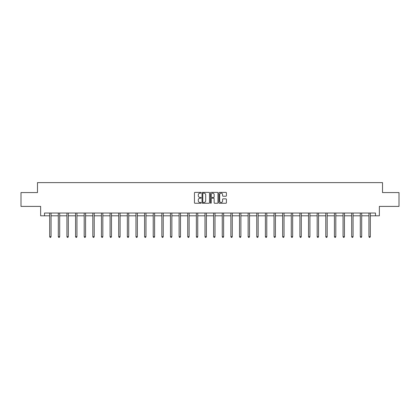 <?xml version="1.0" encoding="UTF-8"?>
<svg xmlns="http://www.w3.org/2000/svg" width="420" height="420" viewBox="0 0 420 420"><rect width="100%" height="100%" fill="white"/><g stroke="black" fill="none" stroke-linecap="round" stroke-linejoin="round"><path stroke-width="0.63" d="M201.149 192.775A0.378 0.378 0 0 0 200.771 192.397L195.001 192.397A0.541 0.541 0 0 0 194.46 192.938L194.46 202.713A0.541 0.541 0 0 0 195.001 203.254L200.771 203.254A0.378 0.378 0 0 0 201.149 202.876A0.378 0.378 0 0 0 200.771 202.493L200.025 202.493A1.738 1.738 0 0 1 198.287 200.76L198.287 199.941A1.738 1.738 0 0 1 200.025 198.209L200.771 198.209A0.378 0.378 0 0 0 201.149 197.825A0.378 0.378 0 0 0 200.771 197.447L200.025 197.447A1.738 1.738 0 0 1 198.287 195.709L198.287 194.896A1.738 1.738 0 0 1 200.025 193.158L200.771 193.158A0.378 0.378 0 0 0 201.149 192.775M225.866 196.224A0.541 0.541 0 0 0 226.412 195.683L226.412 192.938A0.541 0.541 0 0 0 225.866 192.397L219.46 192.397A0.541 0.541 0 0 0 218.92 192.938L218.92 202.713A0.541 0.541 0 0 0 219.46 203.254L225.866 203.254A0.541 0.541 0 0 0 226.412 202.713L226.412 199.4A0.541 0.541 0 0 0 225.866 198.859L223.125 198.859A0.541 0.541 0 0 0 222.584 199.4L222.584 201.043A1.454 1.454 0 0 1 221.13 202.493A1.454 1.454 0 0 1 219.676 201.043L219.676 194.607A1.454 1.454 0 0 1 221.13 193.158A1.454 1.454 0 0 1 222.584 194.607L222.584 195.683A0.541 0.541 0 0 0 223.125 196.224L225.866 196.224M44.51 215.801L44.51 213.035L375.491 213.035L375.491 215.801L379.365 215.801L379.365 206.399L399 206.399L399 192.57L382.515 192.57L382.515 182.616L37.485 182.616L37.485 192.57L21 192.57L21 206.399L40.635 206.399L40.635 215.801L49.681 215.801M209.528 192.938A0.541 0.541 0 0 0 208.982 192.397L202.577 192.397A0.541 0.541 0 0 0 202.031 192.938L202.031 202.713A0.541 0.541 0 0 0 202.577 203.254L208.982 203.254A0.541 0.541 0 0 0 209.528 202.713L209.528 192.938M211.019 192.397L217.423 192.397A0.541 0.541 0 0 1 217.97 192.938L217.97 202.713A0.541 0.541 0 0 1 217.423 203.254L214.683 203.254A0.541 0.541 0 0 1 214.142 202.713L214.142 198.749A0.541 0.541 0 0 0 213.596 198.209L211.78 198.209A0.541 0.541 0 0 0 211.234 198.749L211.234 202.876A0.378 0.378 0 0 1 210.856 203.254A0.378 0.378 0 0 1 210.472 202.876L210.472 192.938A0.541 0.541 0 0 1 211.019 192.397M51.062 215.801L58.307 215.801M59.693 215.801L66.938 215.801M68.318 215.801L75.563 215.801M76.949 215.801L84.194 215.801M85.575 215.801L92.82 215.801M94.206 215.801L101.451 215.801M102.832 215.801L110.082 215.801M111.463 215.801L118.708 215.801M120.089 215.801L127.339 215.801M128.72 215.801L135.965 215.801M137.351 215.801L144.596 215.801M145.976 215.801L153.221 215.801M154.607 215.801L161.852 215.801M163.233 215.801L170.478 215.801M171.864 215.801L179.109 215.801M180.49 215.801L187.735 215.801M189.121 215.801L196.366 215.801M197.747 215.801L204.997 215.801M206.378 215.801L213.623 215.801M215.003 215.801L222.254 215.801M223.634 215.801L230.879 215.801M232.265 215.801L239.51 215.801M240.891 215.801L248.136 215.801M249.522 215.801L256.767 215.801M258.148 215.801L265.393 215.801M266.779 215.801L274.024 215.801M275.405 215.801L282.649 215.801M284.036 215.801L291.281 215.801M292.661 215.801L299.911 215.801M301.292 215.801L308.537 215.801M309.918 215.801L317.168 215.801M318.549 215.801L325.794 215.801M327.18 215.801L334.425 215.801M335.806 215.801L343.051 215.801M344.437 215.801L351.682 215.801M353.062 215.801L360.308 215.801M361.694 215.801L368.939 215.801M370.319 215.801L375.491 215.801M203.175 193.158A0.378 0.378 0 0 0 202.792 193.536L202.792 202.115A0.378 0.378 0 0 0 203.175 202.493L203.963 202.493A1.738 1.738 0 0 0 205.695 200.76L205.695 194.896A1.738 1.738 0 0 0 203.963 193.158L203.175 193.158M214.142 194.639A1.454 1.454 0 0 0 212.688 193.184A1.454 1.454 0 0 0 211.234 194.639L211.234 196.901A0.541 0.541 0 0 0 211.78 197.447L213.596 197.447A0.541 0.541 0 0 0 214.142 196.901L214.142 194.639M51.135 213.035L51.104 213.119A0.551 0.551 0 0 0 51.062 213.323L51.062 236.665L49.681 236.665L49.681 213.323A0.551 0.551 0 0 0 49.639 213.119L49.607 213.035M51.062 236.665L50.647 237.384L50.096 237.384L49.681 236.665M59.761 213.035L59.729 213.119A0.551 0.551 0 0 0 59.693 213.323L59.693 236.665L58.307 236.665L58.307 213.323A0.551 0.551 0 0 0 58.27 213.119L58.233 213.035M59.693 236.665L59.278 237.384L58.721 237.384L58.307 236.665M68.392 213.035L68.36 213.119A0.551 0.551 0 0 0 68.318 213.323L68.318 236.665L66.938 236.665L66.938 213.323A0.551 0.551 0 0 0 66.895 213.119L66.864 213.035M68.318 236.665L67.904 237.384L67.352 237.384L66.938 236.665M77.023 213.035L76.986 213.119A0.551 0.551 0 0 0 76.949 213.323L76.949 236.665L75.563 236.665L75.563 213.323A0.551 0.551 0 0 0 75.527 213.119L75.49 213.035M76.949 236.665L76.535 237.384L75.978 237.384L75.563 236.665M85.648 213.035L85.617 213.119A0.551 0.551 0 0 0 85.575 213.323L85.575 236.665L84.194 236.665L84.194 213.323A0.551 0.551 0 0 0 84.152 213.119L84.121 213.035M85.575 236.665L85.16 237.384L84.609 237.384L84.194 236.665M94.28 213.035L94.243 213.119A0.551 0.551 0 0 0 94.206 213.323L94.206 236.665L92.82 236.665L92.82 213.323A0.551 0.551 0 0 0 92.783 213.119L92.752 213.035M94.206 236.665L93.791 237.384L93.235 237.384L92.82 236.665M102.905 213.035L102.874 213.119A0.551 0.551 0 0 0 102.832 213.323L102.832 236.665L101.451 236.665L101.451 213.323A0.551 0.551 0 0 0 101.409 213.119L101.377 213.035M102.832 236.665L102.417 237.384L101.866 237.384L101.451 236.665M111.536 213.035L111.505 213.119A0.551 0.551 0 0 0 111.463 213.323L111.463 236.665L110.082 236.665L110.082 213.323A0.551 0.551 0 0 0 110.04 213.119L110.008 213.035M111.463 236.665L111.048 237.384L110.497 237.384L110.082 236.665M120.162 213.035L120.13 213.119A0.551 0.551 0 0 0 120.089 213.323L120.089 236.665L118.708 236.665L118.708 213.323A0.551 0.551 0 0 0 118.666 213.119L118.634 213.035M120.089 236.665L119.674 237.384L119.123 237.384L118.708 236.665M128.793 213.035L128.762 213.119A0.551 0.551 0 0 0 128.72 213.323L128.72 236.665L127.339 236.665L127.339 213.323A0.551 0.551 0 0 0 127.297 213.119L127.265 213.035M128.72 236.665L128.305 237.384L127.754 237.384L127.339 236.665M137.419 213.035L137.387 213.119A0.551 0.551 0 0 0 137.351 213.323L137.351 236.665L135.965 236.665L135.965 213.323A0.551 0.551 0 0 0 135.928 213.119L135.891 213.035M137.351 236.665L136.936 237.384L136.379 237.384L135.965 236.665M146.05 213.035L146.018 213.119A0.551 0.551 0 0 0 145.976 213.323L145.976 236.665L144.596 236.665L144.596 213.323A0.551 0.551 0 0 0 144.553 213.119L144.522 213.035M145.976 236.665L145.561 237.384L145.01 237.384L144.596 236.665M154.675 213.035L154.644 213.119A0.551 0.551 0 0 0 154.607 213.323L154.607 236.665L153.221 236.665L153.221 213.323A0.551 0.551 0 0 0 153.184 213.119L153.148 213.035M154.607 236.665L154.192 237.384L153.636 237.384L153.221 236.665M163.306 213.035L163.275 213.119A0.551 0.551 0 0 0 163.233 213.323L163.233 236.665L161.852 236.665L161.852 213.323A0.551 0.551 0 0 0 161.81 213.119L161.779 213.035M163.233 236.665L162.818 237.384L162.267 237.384L161.852 236.665M171.938 213.035L171.901 213.119A0.551 0.551 0 0 0 171.864 213.323L171.864 236.665L170.478 236.665L170.478 213.323A0.551 0.551 0 0 0 170.441 213.119L170.41 213.035M171.864 236.665L171.449 237.384L170.893 237.384L170.478 236.665M180.563 213.035L180.532 213.119A0.551 0.551 0 0 0 180.49 213.323L180.49 236.665L179.109 236.665L179.109 213.323A0.551 0.551 0 0 0 179.067 213.119L179.035 213.035M180.49 236.665L180.075 237.384L179.524 237.384L179.109 236.665M189.194 213.035L189.158 213.119A0.551 0.551 0 0 0 189.121 213.323L189.121 236.665L187.735 236.665L187.735 213.323A0.551 0.551 0 0 0 187.698 213.119L187.666 213.035M189.121 236.665L188.706 237.384L188.15 237.384L187.735 236.665M197.82 213.035L197.788 213.119A0.551 0.551 0 0 0 197.747 213.323L197.747 236.665L196.366 236.665L196.366 213.323A0.551 0.551 0 0 0 196.324 213.119L196.292 213.035M197.747 236.665L197.332 237.384L196.781 237.384L196.366 236.665M206.451 213.035L206.419 213.119A0.551 0.551 0 0 0 206.378 213.323L206.378 236.665L204.997 236.665L204.997 213.323A0.551 0.551 0 0 0 204.955 213.119L204.923 213.035M206.378 236.665L205.963 237.384L205.412 237.384L204.997 236.665M215.077 213.035L215.045 213.119A0.551 0.551 0 0 0 215.003 213.323L215.003 236.665L213.623 236.665L213.623 213.323A0.551 0.551 0 0 0 213.581 213.119L213.549 213.035M215.003 236.665L214.589 237.384L214.037 237.384L213.623 236.665M223.708 213.035L223.676 213.119A0.551 0.551 0 0 0 223.634 213.323L223.634 236.665L222.254 236.665L222.254 213.323A0.551 0.551 0 0 0 222.212 213.119L222.18 213.035M223.634 236.665L223.22 237.384L222.668 237.384L222.254 236.665M232.334 213.035L232.302 213.119A0.551 0.551 0 0 0 232.265 213.323L232.265 236.665L230.879 236.665L230.879 213.323A0.551 0.551 0 0 0 230.843 213.119L230.806 213.035M232.265 236.665L231.851 237.384L231.294 237.384L230.879 236.665M240.965 213.035L240.933 213.119A0.551 0.551 0 0 0 240.891 213.323L240.891 236.665L239.51 236.665L239.51 213.323A0.551 0.551 0 0 0 239.468 213.119L239.437 213.035M240.891 236.665L240.476 237.384L239.925 237.384L239.51 236.665M249.59 213.035L249.559 213.119A0.551 0.551 0 0 0 249.522 213.323L249.522 236.665L248.136 236.665L248.136 213.323A0.551 0.551 0 0 0 248.099 213.119L248.062 213.035M249.522 236.665L249.107 237.384L248.551 237.384L248.136 236.665M258.221 213.035L258.19 213.119A0.551 0.551 0 0 0 258.148 213.323L258.148 236.665L256.767 236.665L256.767 213.323A0.551 0.551 0 0 0 256.725 213.119L256.694 213.035M258.148 236.665L257.733 237.384L257.182 237.384L256.767 236.665M266.852 213.035L266.816 213.119A0.551 0.551 0 0 0 266.779 213.323L266.779 236.665L265.393 236.665L265.393 213.323A0.551 0.551 0 0 0 265.356 213.119L265.325 213.035M266.779 236.665L266.364 237.384L265.808 237.384L265.393 236.665M275.478 213.035L275.447 213.119A0.551 0.551 0 0 0 275.405 213.323L275.405 236.665L274.024 236.665L274.024 213.323A0.551 0.551 0 0 0 273.982 213.119L273.95 213.035M275.405 236.665L274.99 237.384L274.439 237.384L274.024 236.665M284.109 213.035L284.072 213.119A0.551 0.551 0 0 0 284.036 213.323L284.036 236.665L282.649 236.665L282.649 213.323A0.551 0.551 0 0 0 282.613 213.119L282.581 213.035M284.036 236.665L283.621 237.384L283.064 237.384L282.649 236.665M292.735 213.035L292.703 213.119A0.551 0.551 0 0 0 292.661 213.323L292.661 236.665L291.281 236.665L291.281 213.323A0.551 0.551 0 0 0 291.239 213.119L291.207 213.035M292.661 236.665L292.246 237.384L291.695 237.384L291.281 236.665M301.366 213.035L301.334 213.119A0.551 0.551 0 0 0 301.292 213.323L301.292 236.665L299.911 236.665L299.911 213.323A0.551 0.551 0 0 0 299.869 213.119L299.838 213.035M301.292 236.665L300.877 237.384L300.326 237.384L299.911 236.665M309.992 213.035L309.96 213.119A0.551 0.551 0 0 0 309.918 213.323L309.918 236.665L308.537 236.665L308.537 213.323A0.551 0.551 0 0 0 308.495 213.119L308.464 213.035M309.918 236.665L309.503 237.384L308.952 237.384L308.537 236.665M318.623 213.035L318.591 213.119A0.551 0.551 0 0 0 318.549 213.323L318.549 236.665L317.168 236.665L317.168 213.323A0.551 0.551 0 0 0 317.126 213.119L317.095 213.035M318.549 236.665L318.134 237.384L317.583 237.384L317.168 236.665M327.248 213.035L327.217 213.119A0.551 0.551 0 0 0 327.18 213.323L327.18 236.665L325.794 236.665L325.794 213.323A0.551 0.551 0 0 0 325.757 213.119L325.721 213.035M327.18 236.665L326.765 237.384L326.209 237.384L325.794 236.665M335.879 213.035L335.848 213.119A0.551 0.551 0 0 0 335.806 213.323L335.806 236.665L334.425 236.665L334.425 213.323A0.551 0.551 0 0 0 334.383 213.119L334.352 213.035M335.806 236.665L335.391 237.384L334.84 237.384L334.425 236.665M344.51 213.035L344.474 213.119A0.551 0.551 0 0 0 344.437 213.323L344.437 236.665L343.051 236.665L343.051 213.323A0.551 0.551 0 0 0 343.014 213.119L342.977 213.035M344.437 236.665L344.022 237.384L343.466 237.384L343.051 236.665M353.136 213.035L353.105 213.119A0.551 0.551 0 0 0 353.062 213.323L353.062 236.665L351.682 236.665L351.682 213.323A0.551 0.551 0 0 0 351.64 213.119L351.608 213.035M353.062 236.665L352.648 237.384L352.096 237.384L351.682 236.665M361.767 213.035L361.73 213.119A0.551 0.551 0 0 0 361.694 213.323L361.694 236.665L360.308 236.665L360.308 213.323A0.551 0.551 0 0 0 360.271 213.119L360.239 213.035M361.694 236.665L361.279 237.384L360.722 237.384L360.308 236.665M370.393 213.035L370.361 213.119A0.551 0.551 0 0 0 370.319 213.323L370.319 236.665L368.939 236.665L368.939 213.323A0.551 0.551 0 0 0 368.897 213.119L368.865 213.035M370.319 236.665L369.905 237.384L369.353 237.384L368.939 236.665"/></g></svg>
